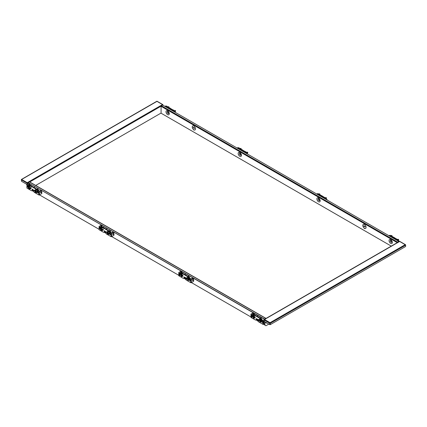 <?xml version="1.0" encoding="UTF-8"?>
<svg xmlns="http://www.w3.org/2000/svg" width="427" height="427" viewBox="0 0 427 427"><rect width="100%" height="100%" fill="white"/><g stroke="black" fill="none" stroke-linecap="round" stroke-linejoin="round"><path stroke-width="0.64" d="M392.285 242.002A1.206 0.694 60 0 1 392.002 242.056M390.694 239.632A2.322 1.34 60 0 1 392.306 242.803A2.322 1.34 60 0 1 390.694 243.422A2.322 1.34 60 0 1 389.061 240.759A2.322 1.34 60 0 1 390.39 239.494A2.322 1.34 60 0 1 390.694 239.632M320.122 200.338A1.206 0.694 60 0 1 319.839 200.396M318.531 197.973A2.322 1.34 60 0 1 320.143 201.144A2.322 1.34 60 0 1 318.531 201.757A2.322 1.34 60 0 1 316.898 199.094A2.322 1.34 60 0 1 318.227 197.829A2.322 1.34 60 0 1 318.531 197.973M241.399 154.889A1.206 0.694 60 0 1 241.116 154.942M239.809 152.519A2.322 1.34 60 0 1 241.42 155.695A2.322 1.34 60 0 1 239.809 156.309A2.322 1.34 60 0 1 238.175 153.645A2.322 1.34 60 0 1 239.504 152.38A2.322 1.34 60 0 1 239.809 152.519M169.236 113.224A1.206 0.694 60 0 1 168.953 113.283M167.646 110.86A2.322 1.34 60 0 1 169.257 114.03A2.322 1.34 60 0 1 167.646 114.644A2.322 1.34 60 0 1 166.012 111.981A2.322 1.34 60 0 1 167.341 110.716A2.322 1.34 60 0 1 167.646 110.86M193.266 127.31L194.579 128.068L194.579 128.447L193.228 127.71L193.266 127.31M193.228 127.331L194.579 128.068M194.541 128.089L194.541 128.468M363.836 225.787L365.149 226.545L365.149 226.924L363.793 226.187L363.836 225.787M363.793 225.808L365.149 226.545M365.106 226.566L365.106 226.945M193.789 130.07L193.789 129.733A2.322 1.34 60 0 1 192.353 127.689A2.322 1.34 60 0 1 192.726 125.896A2.322 1.34 60 0 1 193.789 125.954L193.981 125.735L193.981 126.066A2.322 1.34 60 0 1 195.417 128.116A2.322 1.34 60 0 1 195.043 129.909A2.322 1.34 60 0 1 193.981 129.851L193.981 130.139M193.981 129.851L194.023 129.824A2.322 1.34 -120 0 0 195.064 129.899M193.826 125.645L193.789 125.954M193.789 129.733L193.826 130.043M192.742 125.88A2.322 1.34 -120 0 0 192.396 127.684A2.322 1.34 -120 0 0 193.826 129.712M364.354 228.546L364.354 228.21A2.322 1.34 60 0 1 362.918 226.166A2.322 1.34 60 0 1 363.292 224.367A2.322 1.34 60 0 1 364.354 224.431L364.551 224.212L364.551 224.543A2.322 1.34 60 0 1 365.987 226.593A2.322 1.34 60 0 1 365.613 228.386A2.322 1.34 60 0 1 364.551 228.328L364.551 228.61M364.551 228.328L364.589 228.301A2.322 1.34 -120 0 0 365.629 228.376M364.391 224.122L364.354 224.431M364.354 228.21L364.391 228.52M363.313 224.356A2.322 1.34 -120 0 0 362.961 226.161A2.322 1.34 -120 0 0 364.391 228.189M161.086 106.312L397.249 242.659A0.464 0.267 -60 0 1 397.58 242.098L398.802 241.394L162.634 105.042L161.411 105.747A0.464 0.267 120 0 0 161.086 106.312L161.086 113.208L391.276 246.107M397.457 242.541A1.158 0.667 60 0 1 397.452 242.536L398.802 241.394M37.822 189.337A2.455 1.414 -120 0 0 37.469 188.232M35.297 188.286A1.34 0.774 -120 0 0 35.126 188.168A1.34 0.774 -120 0 0 34.955 188.083M109.985 231.002A2.455 1.414 -120 0 0 109.632 229.897M107.46 229.945A1.34 0.774 -120 0 0 107.289 229.827A1.34 0.774 -120 0 0 107.118 229.747M188.707 276.45A2.455 1.414 -120 0 0 188.355 275.346M186.183 275.399A1.34 0.774 -120 0 0 186.012 275.282A1.34 0.774 -120 0 0 185.857 275.207M260.87 318.115A2.455 1.414 -120 0 0 260.518 317.01M258.346 317.058A1.34 0.774 -120 0 0 258.175 316.941A1.34 0.774 -120 0 0 258.02 316.866M257.801 315.441A2.455 1.414 -120 0 0 257.454 316.119L257.406 316.38M185.638 273.776A2.455 1.414 -120 0 0 185.291 274.454L185.243 274.716M106.915 228.328A2.455 1.414 -120 0 0 106.569 229.005L106.499 229.39M34.752 186.663A2.455 1.414 -120 0 0 34.406 187.341L34.336 187.731M265.589 318.526L264.366 319.231L265.589 318.302A0.464 0.267 -60 0 1 265.914 318.483M265.818 318.28L29.65 181.929A0.464 0.267 120 0 0 29.42 181.95L28.198 182.655L264.366 319.006M32.121 190.629L33.738 191.563M39.524 194.904L99.085 229.294M104.284 232.293L105.901 233.227M111.687 236.569L178.79 275.308M183.994 278.313L185.606 279.242M191.392 282.583L250.953 316.973M256.152 319.972L257.769 320.907M263.555 324.248L264.761 324.947M28.198 182.655L264.366 319.231M266.469 322.711A0.464 0.267 120 0 0 266.56 323.106L265.994 322.887A0.555 0.32 -60 0 1 265.898 322.38M266.56 323.106A0.464 0.267 120 0 0 266.902 322.961M265.098 322.38A0.614 0.352 -60 0 1 264.884 321.798M265.119 321.931A0.614 0.352 120 0 0 265.348 322.513M270.248 324.664L269.917 322.769L405.324 244.596A0.464 0.267 -120 0 1 405.65 245.162L405.65 246.491L270.248 324.664L270.248 323.34L405.65 245.162M269.955 323.025L269.72 324.589L264.148 321.371L264.148 320.042A0.464 0.267 -60 0 1 264.34 319.583L399.747 241.41A0.464 0.267 -60 0 1 399.848 241.431L405.42 244.65A0.464 0.267 -60 0 1 405.506 244.767M264.34 319.583A0.464 0.267 -60 0 1 264.473 319.476L270.051 322.695M405.191 244.671L399.613 241.452A0.464 0.267 -60 0 1 399.747 241.41M399.747 241.378A0.464 0.267 -120 0 0 399.512 241.351L264.11 319.529A0.464 0.267 60 0 1 264.34 319.551M264.212 321.408L264.014 322.817L264.014 319.743A0.464 0.267 60 0 1 264.11 319.529M269.917 322.769A0.464 0.267 60 0 1 270.248 323.34M264.212 322.929L264.959 323.362L264.761 325.064L265.941 325.748L268.834 324.077M264.959 323.362L264.959 325.182M269.72 324.589L269.72 323.26A0.464 0.267 -60 0 1 269.917 322.801M27.131 184.443A0.555 0.32 120 0 0 27.061 184.672L29.089 183.503A0.464 0.267 -60 0 1 29.201 183.461M29.41 184.88A1.116 0.64 -60 0 1 30.077 184.752A1.116 0.64 -60 0 1 30.306 185.265L30.306 185.398A0.929 0.534 120 0 0 29.66 185.03M26.928 184.816L26.677 184.613A0.464 0.267 -60 0 1 26.629 184.24M162.842 104.668A0.464 0.267 120 0 0 162.756 104.546L157.184 101.327A0.464 0.267 120 0 0 157.083 101.306L21.809 179.372A0.464 0.267 120 0 0 21.676 179.484L27.253 182.703A0.464 0.267 120 0 0 27.056 183.162L21.483 179.943L21.483 181.267L27.056 184.485L27.056 183.162M157.083 101.306A0.464 0.267 120 0 0 156.949 101.354L162.527 104.572L27.387 182.596M162.986 105.245L162.986 105.063A0.464 0.267 -120 0 0 162.66 104.498L162.527 104.572M27.387 184.485L27.253 182.703M27.253 182.671A0.464 0.267 60 0 1 27.584 183.236L27.584 184.373M21.483 181.043L21.35 179.639A0.464 0.267 60 0 1 21.676 179.452M157.083 101.274A0.464 0.267 -120 0 0 156.848 101.252L21.446 179.425M35.724 185.43L161.086 113.054M21.676 179.484A0.464 0.267 120 0 0 21.483 179.943M27.291 182.921L27.056 184.485M320.09 200.183A1.116 0.64 60 0 1 319.94 200.338L319.449 200.621A1.116 0.64 60 0 1 318.889 200.567A1.116 0.64 60 0 1 318.82 200.525M318.104 199.356A0.929 0.534 -120 0 0 318.761 200.493A0.929 0.534 -120 0 0 319.417 200.114A0.929 0.534 -120 0 0 318.761 198.977A0.929 0.534 -120 0 0 318.104 199.356L318.104 199.201A1.116 0.64 60 0 1 318.334 198.694A1.116 0.64 60 0 1 319.193 198.993A1.116 0.64 60 0 1 319.679 200.114A1.116 0.64 60 0 1 319.449 200.621M318.334 198.694L318.825 198.411A1.116 0.64 60 0 1 319.038 198.358M325.982 198.363A0.576 0.331 -120 0 0 325.742 197.979M325.545 197.765L325.918 197.621A0.48 0.278 60 0 1 326.399 198.448L326.175 198.635M318.985 193.975L319.359 193.831A0.48 0.278 60 0 1 319.839 194.664L319.818 194.685M326.628 199.276A0.48 0.278 60 0 1 327.13 199.98L327.781 200.359A0.464 0.267 0 0 1 327.883 200.444M318.617 193.991L318.713 193.938A0.48 0.278 60 0 1 319.268 194.365M325.177 197.781L325.273 197.722A0.48 0.278 60 0 1 325.828 198.155M315.884 193.516A0.464 0.267 0 0 1 316.039 193.575L316.669 193.97M316.695 193.954L317.976 193.618L321.51 195.641A0.742 0.427 60 0 1 321.814 195.705L322.001 195.806A0.742 0.427 -120 0 1 322.31 196.105L325.844 198.165L327.098 199.996M321.777 196.457L321.782 196.922M322.332 196.137L321.478 196.751M320.955 196.447L321.035 195.913L321.846 196.42M317.976 193.618L317.581 193.847L320.997 195.929M321.088 195.876L321.483 195.646M321.942 196.367L325.449 198.39L326.223 199.489M325.844 198.165L325.449 198.39M323.778 198.075A1.158 0.667 60 0 1 324.792 198.635A1.158 0.667 60 0 1 325.812 199.254M316.802 194.05L317.581 193.847M317.218 194.29A1.158 0.667 60 0 1 318.232 194.845A1.158 0.667 60 0 1 319.252 195.465M392.253 241.842A1.116 0.64 60 0 1 392.103 242.002L391.612 242.285A1.116 0.64 60 0 1 391.052 242.226A1.116 0.64 60 0 1 390.983 242.184M390.267 241.015A0.929 0.534 -120 0 0 390.924 242.152A0.929 0.534 -120 0 0 391.58 241.773A0.929 0.534 -120 0 0 390.924 240.636A0.929 0.534 -120 0 0 390.267 241.015L390.267 240.865A1.116 0.64 60 0 1 390.497 240.353A1.116 0.64 60 0 1 391.356 240.652A1.116 0.64 60 0 1 391.842 241.773A1.116 0.64 60 0 1 391.612 242.285M390.497 240.353L390.988 240.07A1.116 0.64 60 0 1 391.201 240.017M398.145 240.022A0.576 0.331 -120 0 0 397.905 239.643M397.708 239.43L398.081 239.28A0.48 0.278 60 0 1 398.562 240.113L398.338 240.294M391.148 235.64L391.522 235.496A0.48 0.278 60 0 1 392.002 236.328L391.981 236.344M398.791 240.935A0.48 0.278 60 0 1 399.293 241.479M390.78 235.656L390.876 235.597A0.48 0.278 60 0 1 391.426 236.03M397.34 239.44L397.436 239.387A0.48 0.278 60 0 1 397.991 239.814M388.047 235.181A0.464 0.267 0 0 1 388.202 235.24L388.832 235.635M388.858 235.619L390.139 235.282L393.673 237.305A0.742 0.427 60 0 1 393.977 237.364L394.164 237.471A0.742 0.427 -120 0 1 394.473 237.764L398.007 239.825L399.208 241.533M393.94 238.122L393.945 238.586M394.495 237.802L393.641 238.41M393.118 238.111L393.198 237.577L394.009 238.079M390.139 235.282L389.744 235.512L393.16 237.588M393.251 237.535L393.646 237.311M394.1 238.026L397.612 240.054L398.386 241.154M398.007 239.825L397.612 240.054M395.941 239.739A1.158 0.667 60 0 1 396.955 240.294A1.158 0.667 60 0 1 397.975 240.913M388.965 235.715L389.744 235.512M389.381 235.955A1.158 0.667 60 0 1 390.395 236.51A1.158 0.667 60 0 1 391.415 237.129M183.898 277.198A0.48 0.278 -120 0 0 184.581 277.593A0.48 0.278 -120 0 0 183.898 277.198M179.703 274.545A0.576 0.331 60 0 1 180.514 275.015A0.576 0.331 60 0 1 180.37 275.292L179.804 275.516A0.48 0.278 -120 0 0 179.324 274.684A0.48 0.278 -120 0 0 179.804 275.516M182.825 273.456A1.116 0.64 -120 0 0 182.174 272.682A1.116 0.64 -120 0 0 181.619 272.623L181.502 272.693M182.244 272.725A0.929 0.534 60 0 1 182.308 272.757A0.929 0.534 60 0 1 182.884 273.493M186.263 278.335A0.576 0.331 60 0 1 187.074 278.804A0.576 0.331 60 0 1 186.93 279.082L186.364 279.301A0.48 0.278 -120 0 0 185.884 278.468A0.48 0.278 -120 0 0 186.364 279.301M189.465 277.459A1.116 0.64 -120 0 0 188.734 276.466A1.116 0.64 -120 0 0 188.179 276.413L188.061 276.482M188.803 276.509A0.929 0.534 60 0 1 188.867 276.541A0.929 0.534 60 0 1 189.508 277.497M182.03 275.741A0.48 0.278 -120 0 0 182.713 276.136A0.48 0.278 -120 0 0 182.03 275.741M182.132 275.522L182.457 275.33A0.48 0.278 60 0 1 182.943 276.168L182.612 276.354M186.567 277.966A0.48 0.278 -120 0 0 186.231 278.19M180.851 273.696A0.48 0.278 -120 0 0 181.534 274.091A0.48 0.278 -120 0 0 180.851 273.696M180.952 273.472L181.278 273.285A0.48 0.278 60 0 1 181.758 274.123L181.432 274.31M187.41 277.481A0.48 0.278 -120 0 0 188.093 277.876A0.48 0.278 -120 0 0 187.41 277.481L186.38 278.073M187.512 277.262L187.837 277.075A0.48 0.278 60 0 1 188.318 277.908L187.992 278.1M180.237 274.043A0.48 0.278 -120 0 0 179.57 273.792A0.48 0.278 -120 0 0 179.804 274.294L179.324 274.684M188.691 279.055A0.48 0.278 -120 0 0 189.369 279.45A0.48 0.278 -120 0 0 188.691 279.055M188.787 278.836L189.118 278.644A0.48 0.278 60 0 1 189.599 279.482L189.273 279.669M188.691 279.119A0.566 0.326 60 0 1 188.286 278.116A0.566 0.326 60 0 1 188.964 278.735M182.409 275.052A0.566 0.326 60 0 1 181.608 274.588A0.566 0.326 60 0 1 182.409 275.052M179.527 274.518A0.566 0.326 60 0 1 179.612 274.001M190.122 280.411A0.566 0.326 60 0 1 189.321 279.947A0.566 0.326 60 0 1 190.122 280.411M189.898 279.872L190.111 280.331M181.608 275.399A0.55 0.315 -120 0 0 181.955 276.354A0.55 0.315 -120 0 0 182.062 276.189M188.168 279.189A0.55 0.315 -120 0 0 188.515 280.144A0.55 0.315 -120 0 0 188.622 279.973M183.92 277.337A0.603 0.347 60 0 1 184.731 277.603A0.603 0.347 60 0 1 184.133 277.705M185.718 278.174A0.603 0.347 60 0 1 184.864 277.678A0.603 0.347 60 0 1 185.718 278.174M182.067 276.296A0.779 0.448 60 0 1 181.518 276.611A0.779 0.448 60 0 1 180.968 275.655A0.779 0.448 60 0 1 181.518 275.34A0.779 0.448 60 0 1 182.067 276.296M188.633 280.08A0.779 0.448 60 0 1 188.077 280.4A0.779 0.448 60 0 1 187.528 279.445A0.779 0.448 60 0 1 188.077 279.125A0.779 0.448 60 0 1 188.633 280.08M179.671 273.568L179.997 273.381A0.48 0.278 60 0 1 180.562 273.856M186.327 277.945L186.658 277.753A0.48 0.278 60 0 1 186.893 277.774M181.037 272.613L181.715 272.218L181.715 271.62A0.464 0.267 120 0 0 181.694 271.503M181.496 271.391A0.464 0.267 120 0 0 181.39 271.428L181.39 272.02L180.77 272.575A1.436 0.827 0 0 0 180.6 272.725M190.672 279.514A0.464 0.267 0 0 0 191.328 279.514L191.328 282.621A0.464 0.267 180 0 1 190.672 282.621L190.672 279.514L188.734 277.32L185.201 275.26A0.742 0.427 -120 0 0 184.891 274.967L184.71 274.86A0.742 0.427 60 0 0 184.4 274.801L180.867 272.778L179.586 273.115L178.929 272.736A0.464 0.267 0 0 1 178.929 272.357L180.963 271.182A0.464 0.267 -60 0 1 181.075 271.145M192.438 280.283L193.26 279.808L193.687 280.053L192.833 280.544A0.566 0.326 -60 0 1 192.833 279.621L193.687 279.13L193.687 278.532A0.464 0.267 120 0 0 193.671 278.415M193.474 278.303A0.464 0.267 120 0 0 193.362 278.345L192.935 278.094A0.464 0.267 -60 0 1 193.047 278.057M192.935 278.094L191.979 278.452A1.436 0.827 180 0 1 190.047 278.399M190.015 279.141L190.41 278.911L189.129 277.096L185.286 274.742L181.256 272.554L179.586 273.115M191.328 279.514L193.362 278.345M180.504 272.752A1.436 0.827 180 0 1 180.44 272.511A1.436 0.827 180 0 1 180.77 271.983L181.39 271.428L180.963 271.182M190.672 282.621L186.418 280.165A1.297 0.747 60 0 1 185.772 279.493L185.772 279.493A1.297 0.747 60 0 0 185.131 278.815L184.469 278.436A1.297 0.747 60 0 0 183.823 278.367L183.823 278.367A1.297 0.747 60 0 1 183.178 278.297L178.929 275.842A0.464 0.267 180 0 1 178.79 275.655L178.79 272.549M181.123 271.732L181.123 272.325M185.617 275.068L185.222 275.298M184.373 274.807L184.768 274.577M180.867 272.778L181.256 272.554M188.734 277.32L189.129 277.096M189.988 278.313A1.158 0.667 -120 0 0 189.284 277.315M191.328 282.621L193.687 281.26L193.687 280.053M256.061 318.862A0.48 0.278 -120 0 0 256.744 319.257A0.48 0.278 -120 0 0 256.061 318.862M251.866 316.21A0.576 0.331 60 0 1 252.677 316.679A0.576 0.331 60 0 1 252.533 316.957L251.967 317.176A0.48 0.278 -120 0 0 251.487 316.343A0.48 0.278 -120 0 0 251.967 317.176M254.988 315.121A1.116 0.64 -120 0 0 254.337 314.341A1.116 0.64 -120 0 0 253.782 314.288L253.665 314.357M254.407 314.384A0.929 0.534 60 0 1 254.471 314.421A0.929 0.534 60 0 1 255.047 315.153M258.426 319.999A0.576 0.331 60 0 1 259.237 320.469A0.576 0.331 60 0 1 259.093 320.741L258.527 320.965A0.48 0.278 -120 0 0 258.047 320.133A0.48 0.278 -120 0 0 258.527 320.965M261.628 319.124A1.116 0.64 -120 0 0 260.897 318.131A1.116 0.64 -120 0 0 260.342 318.078L260.224 318.142M260.966 318.174A0.929 0.534 60 0 1 261.03 318.206A0.929 0.534 60 0 1 261.666 319.161M254.193 317.405A0.48 0.278 -120 0 0 254.876 317.795A0.48 0.278 -120 0 0 254.193 317.405M254.295 317.181L254.62 316.994A0.48 0.278 60 0 1 255.106 317.827L254.775 318.019M258.73 319.626A0.48 0.278 -120 0 0 258.394 319.855M253.014 315.356A0.48 0.278 -120 0 0 253.697 315.75A0.48 0.278 -120 0 0 253.014 315.356L251.983 315.948M253.115 315.137L253.441 314.95A0.48 0.278 60 0 1 253.921 315.783L253.595 315.975M259.573 319.145A0.48 0.278 -120 0 0 260.256 319.54A0.48 0.278 -120 0 0 259.573 319.145M259.675 318.926L260 318.734A0.48 0.278 60 0 1 260.481 319.572L260.155 319.759M252.394 315.708A0.48 0.278 -120 0 0 251.733 315.452A0.48 0.278 -120 0 0 251.962 315.959L251.487 316.343M260.854 320.72A0.48 0.278 -120 0 0 261.532 321.109A0.48 0.278 -120 0 0 260.854 320.72M260.95 320.496L261.281 320.309A0.48 0.278 60 0 1 261.762 321.141L261.436 321.334M260.854 320.784A0.566 0.326 60 0 1 260.449 319.78A0.566 0.326 60 0 1 261.127 320.399M254.572 316.717A0.566 0.326 60 0 1 253.771 316.252A0.566 0.326 60 0 1 254.572 316.717M251.69 316.177A0.566 0.326 60 0 1 251.775 315.665M262.285 322.075A0.566 0.326 60 0 1 261.484 321.611A0.566 0.326 60 0 1 262.285 322.075M262.061 321.536L262.274 321.99M253.771 317.064A0.55 0.315 -120 0 0 254.118 318.019A0.55 0.315 -120 0 0 254.225 317.848M260.331 320.848A0.55 0.315 -120 0 0 260.678 321.803A0.55 0.315 -120 0 0 260.785 321.638M256.083 319.001A0.603 0.347 60 0 1 256.894 319.268A0.603 0.347 60 0 1 256.296 319.369M257.881 319.834A0.603 0.347 60 0 1 257.027 319.343A0.603 0.347 60 0 1 257.881 319.834M254.23 317.955A0.779 0.448 60 0 1 253.681 318.275A0.779 0.448 60 0 1 253.131 317.32A0.779 0.448 60 0 1 253.681 316.999A0.779 0.448 60 0 1 254.23 317.955M260.79 321.744A0.779 0.448 60 0 1 260.24 322.065A0.779 0.448 60 0 1 259.691 321.109A0.779 0.448 60 0 1 260.24 320.789A0.779 0.448 60 0 1 260.79 321.744M251.834 315.233L252.16 315.041A0.48 0.278 60 0 1 252.725 315.521M258.49 319.604L258.821 319.417A0.48 0.278 60 0 1 259.056 319.439M253.2 314.272L253.878 313.882L253.878 313.285A0.464 0.267 120 0 0 253.857 313.167M253.659 313.05A0.464 0.267 120 0 0 253.553 313.092L253.553 313.685L252.933 314.235A1.436 0.827 0 0 0 252.757 314.389M262.835 321.179A0.464 0.267 0 0 0 263.491 321.179L263.491 324.285A0.464 0.267 180 0 1 262.835 324.285L262.835 321.179L260.897 318.985L257.364 316.925A0.742 0.427 -120 0 0 257.054 316.631L256.873 316.524A0.742 0.427 60 0 0 256.563 316.46L253.03 314.443L251.749 314.779L251.092 314.4A0.464 0.267 0 0 1 251.092 314.021L253.126 312.847A0.464 0.267 -60 0 1 253.238 312.804M264.014 320.17A1.436 0.827 180 0 1 262.21 320.063M262.178 320.8L262.573 320.576L261.292 318.761L257.449 316.402L253.419 314.213L251.749 314.779M263.491 321.179L264.014 320.874M252.667 314.411A1.436 0.827 180 0 1 252.603 314.171A1.436 0.827 180 0 1 252.933 313.648L253.553 313.092L253.126 312.847M262.835 324.285L258.581 321.83A1.297 0.747 60 0 1 257.935 321.157L257.935 321.157A1.297 0.747 60 0 0 257.294 320.48L256.627 320.095A1.297 0.747 60 0 0 255.986 320.031L255.986 320.031A1.297 0.747 60 0 1 255.341 319.962L251.092 317.507A0.464 0.267 180 0 1 250.953 317.314L250.953 314.208M253.286 313.397L253.286 313.989M257.78 316.733L257.385 316.957M256.536 316.471L256.931 316.242M253.03 314.443L253.419 314.213M260.897 318.985L261.292 318.761M262.151 319.978A1.158 0.667 -120 0 0 261.447 318.98M263.491 324.285L264.761 323.549M169.204 113.07A1.116 0.64 60 0 1 169.055 113.224L168.564 113.507A1.116 0.64 60 0 1 168.003 113.454A1.116 0.64 60 0 1 167.934 113.411M167.219 112.242A0.929 0.534 -120 0 0 167.875 113.379A0.929 0.534 -120 0 0 168.532 113A0.929 0.534 -120 0 0 167.875 111.863A0.929 0.534 -120 0 0 167.219 112.242L167.219 112.087A1.116 0.64 60 0 1 167.448 111.58A1.116 0.64 60 0 1 168.307 111.879A1.116 0.64 60 0 1 168.793 113A1.116 0.64 60 0 1 168.564 113.507M167.448 111.58L167.939 111.298A1.116 0.64 60 0 1 168.153 111.244M174.467 110.726L175.033 110.508A0.48 0.278 60 0 1 175.513 111.34L175.043 111.719A0.576 0.331 -120 0 0 174.44 110.737L174.237 110.855M168.468 107.305A0.576 0.331 -120 0 0 167.88 106.953L167.87 106.958M167.907 106.937L168.473 106.718A0.48 0.278 60 0 1 168.953 107.551L168.932 107.572M174.755 111.591A0.48 0.278 60 0 1 175.262 112.301L175.908 112.675A0.464 0.267 0 0 1 176.009 112.765M166.749 106.312L166.845 106.254A0.48 0.278 60 0 1 167.395 106.686M173.309 110.097L173.405 110.043A0.48 0.278 60 0 1 173.954 110.47M164.011 105.837A0.464 0.267 0 0 1 164.165 105.896L164.795 106.291M164.822 106.275L166.103 105.939L169.636 107.956A0.742 0.427 60 0 1 169.946 108.02L170.127 108.127A0.742 0.427 -120 0 1 170.437 108.421L173.97 110.481L175.23 112.312M169.909 108.773L169.909 109.243M170.464 108.458L169.61 109.066M169.081 108.768L169.167 108.234L169.978 108.736M166.103 105.939L165.708 106.168L169.129 108.245M169.22 108.191L169.615 107.967M170.069 108.682L173.581 110.71L174.355 111.81M173.97 110.481L173.581 110.71M171.91 110.396A1.158 0.667 60 0 1 172.924 110.951A1.158 0.667 60 0 1 173.944 111.57M164.934 106.371L165.708 106.168M165.345 106.606A1.158 0.667 60 0 1 166.365 107.166A1.158 0.667 60 0 1 167.384 107.78M241.367 154.729A1.116 0.64 60 0 1 241.218 154.889L240.727 155.172A1.116 0.64 60 0 1 240.166 155.113A1.116 0.64 60 0 1 240.097 155.07M239.382 153.901A0.929 0.534 -120 0 0 240.038 155.038A0.929 0.534 -120 0 0 240.695 154.659A0.929 0.534 -120 0 0 240.038 153.523A0.929 0.534 -120 0 0 239.382 153.901L239.382 153.752A1.116 0.64 60 0 1 239.611 153.24A1.116 0.64 60 0 1 240.47 153.539A1.116 0.64 60 0 1 240.956 154.659A1.116 0.64 60 0 1 240.727 155.172M239.611 153.24L240.102 152.957A1.116 0.64 60 0 1 240.316 152.903M246.63 152.391L247.196 152.167A0.48 0.278 60 0 1 247.676 152.999L247.201 153.384A0.576 0.331 -120 0 0 246.603 152.402L246.4 152.519M240.631 148.964A0.576 0.331 -120 0 0 240.043 148.612L240.033 148.623M240.07 148.601L240.636 148.382A0.48 0.278 60 0 1 241.116 149.215L241.095 149.231M246.918 153.256A0.48 0.278 60 0 1 247.425 153.966L248.071 154.339A0.464 0.267 0 0 1 248.172 154.43M238.912 147.972L239.008 147.918A0.48 0.278 60 0 1 239.558 148.345M245.472 151.761L245.568 151.708A0.48 0.278 60 0 1 246.117 152.135M236.174 147.502A0.464 0.267 0 0 1 236.328 147.561L236.958 147.955M236.985 147.939L238.266 147.603L241.799 149.621A0.742 0.427 60 0 1 242.109 149.685L242.29 149.792A0.742 0.427 -120 0 1 242.6 150.085L246.133 152.145L247.388 153.976M242.072 150.437L242.072 150.907M242.627 150.117L241.773 150.731M241.244 150.427L241.33 149.893L242.141 150.4M238.266 147.603L237.871 147.827L241.292 149.909M241.383 149.856L241.778 149.626M242.232 150.347L245.744 152.37L246.518 153.469M246.133 152.145L245.744 152.37M244.068 152.06A1.158 0.667 60 0 1 245.087 152.615A1.158 0.667 60 0 1 246.107 153.234M237.097 148.03L237.871 147.827M237.508 148.27A1.158 0.667 60 0 1 238.528 148.826A1.158 0.667 60 0 1 239.547 149.445M33.012 190.084A0.48 0.278 -120 0 0 33.696 190.479A0.48 0.278 -120 0 0 33.012 190.084M28.817 187.432A0.576 0.331 60 0 1 29.628 187.901A0.576 0.331 60 0 1 29.484 188.179L28.919 188.403A0.48 0.278 -120 0 0 28.438 187.57A0.48 0.278 -120 0 0 28.919 188.403M31.94 186.348A1.116 0.64 -120 0 0 31.288 185.569A1.116 0.64 -120 0 0 30.733 185.51L30.616 185.58M31.358 185.612A0.929 0.534 60 0 1 31.422 185.644A0.929 0.534 60 0 1 31.998 186.38M38.622 190.89A1.116 0.64 -120 0 0 38.638 190.72A1.116 0.64 -120 0 0 37.848 189.353A1.116 0.64 -120 0 0 37.293 189.3L37.176 189.369M35.377 191.221A0.576 0.331 60 0 1 36.188 191.691A0.576 0.331 60 0 1 36.044 191.969L35.478 192.187A0.48 0.278 -120 0 0 34.998 191.355A0.48 0.278 -120 0 0 35.478 192.187M37.918 189.396A0.929 0.534 60 0 1 37.982 189.428A0.929 0.534 60 0 1 38.638 190.565L38.638 190.72M30.162 188.061A0.48 0.278 -120 0 0 30.84 188.451A0.48 0.278 -120 0 0 30.162 188.061M30.258 187.837L30.589 187.65A0.48 0.278 60 0 1 31.07 188.483L30.744 188.675M34.357 190.485A0.48 0.278 -120 0 0 35.041 190.88A0.48 0.278 -120 0 0 34.357 190.485M34.459 190.261L34.784 190.074A0.48 0.278 60 0 1 35.27 190.906L34.939 191.099M28.977 186.012A0.48 0.278 -120 0 0 29.66 186.407A0.48 0.278 -120 0 0 28.977 186.012M29.079 185.793L29.41 185.606A0.48 0.278 60 0 1 29.89 186.439L29.564 186.631M35.542 189.802A0.48 0.278 -120 0 0 36.22 190.196A0.48 0.278 -120 0 0 35.542 189.802M35.638 189.583L35.969 189.391A0.48 0.278 60 0 1 36.45 190.228L36.124 190.415M27.702 186.108A0.48 0.278 -120 0 0 28.385 186.503A0.48 0.278 -120 0 0 27.702 186.108M27.798 185.889L28.129 185.697A0.48 0.278 60 0 1 28.609 186.535L28.283 186.722M36.818 191.371A0.48 0.278 -120 0 0 37.501 191.766A0.48 0.278 -120 0 0 36.818 191.371M36.919 191.152L37.245 190.965A0.48 0.278 60 0 1 37.731 191.798L37.4 191.99M29.164 187.037A0.566 0.326 60 0 1 28.983 186.055M35.724 190.826A0.566 0.326 60 0 1 35.542 189.844M28.321 186.7A0.566 0.326 60 0 1 27.856 187.154A0.566 0.326 60 0 1 27.739 186.321M38.249 192.732A0.566 0.326 60 0 1 37.448 192.267A0.566 0.326 60 0 1 38.249 192.732M38.03 192.187L38.243 192.646M29.463 188.19A0.55 0.315 -120 0 0 30.194 188.504M36.023 191.974A0.55 0.315 -120 0 0 36.754 192.294M32.863 189.924A0.603 0.347 60 0 1 32.009 189.428A0.603 0.347 60 0 1 32.863 189.924M33.034 190.223A0.603 0.347 60 0 1 33.845 190.49A0.603 0.347 60 0 1 33.247 190.591M29.938 187.917A0.779 0.448 60 0 1 30.2 188.611A0.779 0.448 60 0 1 29.778 188.99A0.779 0.448 60 0 1 29.159 188.307M36.498 191.707A0.779 0.448 60 0 1 36.759 192.401A0.779 0.448 60 0 1 36.338 192.774A0.779 0.448 60 0 1 35.719 192.091M29.773 184.581L29.847 183.941A0.464 0.267 120 0 0 29.826 183.823M29.628 183.706A0.464 0.267 120 0 0 29.516 183.749L29.255 184.645L29.516 183.749L29.089 183.503M40.565 192.604L41.392 192.129L41.819 192.374L40.965 192.865A0.566 0.326 -60 0 1 40.965 191.942L41.819 191.451L41.819 190.853A0.464 0.267 120 0 0 41.798 190.736M41.6 190.618A0.464 0.267 120 0 0 41.488 190.661L41.061 190.415A0.464 0.267 -60 0 1 41.173 190.373M41.061 190.415L40.106 190.773A1.436 0.827 180 0 1 38.179 190.72M38.142 191.456L38.537 191.232L37.256 189.412L33.231 186.951L29.388 184.87L27.712 185.435L27.056 185.056A0.464 0.267 0 0 1 26.922 184.864L26.922 187.971A0.464 0.267 180 0 0 27.056 188.163L31.31 190.618A1.297 0.747 60 0 0 31.956 190.682L31.956 190.682A1.297 0.747 60 0 1 32.596 190.752L33.263 191.136A1.297 0.747 60 0 1 33.904 191.814L33.904 191.814A1.297 0.747 60 0 0 34.55 192.486L38.798 194.942L38.798 191.835L36.861 189.641L33.327 187.581A0.742 0.427 -120 0 0 33.023 187.288L33.231 186.951M38.798 191.835A0.464 0.267 0 0 0 39.455 191.835L41.488 190.661M28.636 185.067A1.436 0.827 180 0 1 28.572 184.827A1.436 0.827 180 0 1 28.897 184.304L29.255 184.053M39.455 191.835L39.455 194.942A0.464 0.267 180 0 1 38.798 194.942M32.836 187.181A0.742 0.427 60 0 0 32.527 187.117L28.993 185.099L27.712 185.435M28.897 184.304L28.897 184.891A1.436 0.827 0 0 0 28.726 185.046M33.749 187.389L33.354 187.613M32.505 187.122L32.9 186.898M28.993 185.099L29.388 184.87M36.861 189.641L37.256 189.412M38.12 190.634A1.158 0.667 -120 0 0 37.411 189.636M39.455 194.942L41.819 193.575L41.819 192.374M105.175 231.749A0.48 0.278 -120 0 0 105.859 232.144A0.48 0.278 -120 0 0 105.175 231.749M100.98 229.096A0.576 0.331 60 0 1 101.791 229.566A0.576 0.331 60 0 1 101.647 229.843L101.082 230.062A0.48 0.278 -120 0 0 100.601 229.23A0.48 0.278 -120 0 0 101.082 230.062M104.103 228.007A1.116 0.64 -120 0 0 103.451 227.228A1.116 0.64 -120 0 0 102.896 227.175L102.779 227.244M103.521 227.271A0.929 0.534 60 0 1 103.585 227.308A0.929 0.534 60 0 1 104.161 228.039M110.785 232.555A1.116 0.64 -120 0 0 110.801 232.379A1.116 0.64 -120 0 0 110.011 231.018A1.116 0.64 -120 0 0 109.456 230.964L109.339 231.028M107.54 232.886A0.576 0.331 60 0 1 108.351 233.355A0.576 0.331 60 0 1 108.207 233.633L107.641 233.852A0.48 0.278 -120 0 0 107.161 233.019A0.48 0.278 -120 0 0 107.641 233.852M110.081 231.06A0.929 0.534 60 0 1 110.145 231.092A0.929 0.534 60 0 1 110.801 232.229L110.801 232.379M102.325 229.721A0.48 0.278 -120 0 0 103.003 230.116A0.48 0.278 -120 0 0 102.325 229.721M102.421 229.502L102.752 229.31A0.48 0.278 60 0 1 103.233 230.148L102.907 230.334M106.52 232.144A0.48 0.278 -120 0 0 107.204 232.539A0.48 0.278 -120 0 0 106.52 232.144M106.622 231.925L106.947 231.738A0.48 0.278 60 0 1 107.433 232.571L107.102 232.763M101.14 227.676A0.48 0.278 -120 0 0 101.823 228.071A0.48 0.278 -120 0 0 101.14 227.676M101.242 227.458L101.573 227.265A0.48 0.278 60 0 1 102.053 228.103L101.727 228.29M107.7 231.466A0.48 0.278 -120 0 0 108.383 231.856A0.48 0.278 -120 0 0 107.7 231.466M107.801 231.242L108.132 231.055A0.48 0.278 60 0 1 108.613 231.888L108.287 232.08M99.865 227.772A0.48 0.278 -120 0 0 100.548 228.167A0.48 0.278 -120 0 0 99.865 227.772M99.961 227.548L100.292 227.361A0.48 0.278 60 0 1 100.772 228.199L100.446 228.386M108.981 233.035A0.48 0.278 -120 0 0 109.664 233.43A0.48 0.278 -120 0 0 108.981 233.035M109.082 232.816L109.408 232.624A0.48 0.278 60 0 1 109.894 233.462L109.563 233.649M101.327 228.701A0.566 0.326 60 0 1 101.146 227.719M107.887 232.485A0.566 0.326 60 0 1 107.705 231.503M100.478 228.365A0.566 0.326 60 0 1 100.019 228.819A0.566 0.326 60 0 1 99.902 227.981M110.412 234.391A0.566 0.326 60 0 1 109.611 233.932A0.566 0.326 60 0 1 110.412 234.391M110.193 233.852L110.406 234.311M101.626 229.849A0.55 0.315 -120 0 0 102.357 230.169M108.186 233.638A0.55 0.315 -120 0 0 108.917 233.953M105.026 231.583A0.603 0.347 60 0 1 104.172 231.092A0.603 0.347 60 0 1 105.026 231.583M105.197 231.888A0.603 0.347 60 0 1 106.008 232.155A0.603 0.347 60 0 1 105.405 232.256M102.101 229.582A0.779 0.448 60 0 1 102.363 230.276A0.779 0.448 60 0 1 101.941 230.649A0.779 0.448 60 0 1 101.322 229.966M108.661 233.372A0.779 0.448 60 0 1 108.922 234.06A0.779 0.448 60 0 1 108.501 234.439A0.779 0.448 60 0 1 107.882 233.756M101.327 226.593L102.01 226.198L102.01 225.6A0.464 0.267 120 0 0 101.989 225.483M101.791 225.371A0.464 0.267 120 0 0 101.679 225.413L101.679 226L101.06 226.556A1.436 0.827 0 0 0 100.889 226.705M110.961 233.5A0.464 0.267 0 0 0 111.618 233.5L111.618 236.606A0.464 0.267 180 0 1 110.961 236.606L110.961 233.5L109.024 231.306L105.49 229.246A0.742 0.427 -120 0 0 105.186 228.947L104.999 228.845A0.742 0.427 60 0 0 104.69 228.781L101.156 226.764L99.875 227.1L99.219 226.721A0.464 0.267 0 0 1 99.219 226.342L101.252 225.168A0.464 0.267 -60 0 1 101.364 225.125M112.728 234.268L113.555 233.788L113.982 234.039L113.128 234.53A0.566 0.326 -60 0 1 113.128 233.606L113.982 233.11L113.982 232.512A0.464 0.267 120 0 0 113.961 232.395M113.763 232.283A0.464 0.267 120 0 0 113.651 232.325L113.224 232.08A0.464 0.267 -60 0 1 113.336 232.037M113.224 232.08L112.269 232.432A1.436 0.827 180 0 1 110.342 232.379M110.305 233.121L110.7 232.891L109.419 231.076L105.394 228.616L101.551 226.534L99.875 227.1M111.618 233.5L113.651 232.325M100.799 226.732A1.436 0.827 180 0 1 100.735 226.491A1.436 0.827 180 0 1 101.06 225.963L101.679 225.413L101.252 225.168M110.961 236.606L106.713 234.151A1.297 0.747 60 0 1 106.067 233.473L106.067 233.473A1.297 0.747 60 0 0 105.426 232.8L104.759 232.416A1.297 0.747 60 0 0 104.119 232.347L104.119 232.347A1.297 0.747 60 0 1 103.473 232.277L99.219 229.822A0.464 0.267 180 0 1 99.085 229.635L99.085 226.529M101.418 225.718L101.418 226.305M105.912 229.048L105.517 229.278M104.668 228.787L105.058 228.562M101.156 226.764L101.551 226.534M109.024 231.306L109.419 231.076M110.283 232.299A1.158 0.667 -120 0 0 109.574 231.301M111.618 236.606L113.982 235.24L113.982 234.039M397.58 242.098L161.411 105.747M29.42 181.95L265.589 318.302M264.148 320.042L269.72 323.26M161.112 106.147L29.751 181.987M28.198 182.884L27.584 183.236M321.51 195.641L321.035 195.913M321.814 195.705L321.424 195.929M322.001 195.806L321.606 196.036M322.31 196.105L321.835 196.377M393.673 237.305L393.198 237.577M393.977 237.364L393.587 237.593M394.164 237.471L393.769 237.7M394.473 237.764L393.998 238.036M178.929 275.842L178.929 272.736M180.77 271.983L180.77 272.575M185.201 275.26L185.67 274.988M184.891 274.967L185.286 274.742M184.71 274.86L185.099 274.636M184.4 274.801L184.87 274.529M192.433 280.315L192.833 280.544M251.092 317.507L251.092 314.4M252.933 313.648L252.933 314.235M257.364 316.925L257.833 316.653M257.054 316.631L257.449 316.402M256.873 316.524L257.262 316.295M256.563 316.46L257.033 316.188M169.636 107.956L169.167 108.234M169.946 108.02L169.551 108.25M170.127 108.127L169.738 108.357M170.437 108.421L169.967 108.693M241.799 149.621L241.33 149.893M242.109 149.685L241.714 149.909M242.29 149.792L241.901 150.016M242.6 150.085L242.13 150.357M27.056 188.163L27.056 185.056M33.327 187.581L33.802 187.309M33.023 187.288L33.413 187.058M32.527 187.117L33.002 186.845M40.565 192.636L40.965 192.865M99.219 229.822L99.219 226.721M101.06 225.963L101.06 226.556M105.49 229.246L105.965 228.973M105.186 228.947L105.576 228.723M104.999 228.845L105.394 228.616M104.69 228.781L105.165 228.509M112.728 234.295L113.128 234.53M265.092 322.369L265.968 322.876M29.58 184.469L30.077 184.752M180.851 273.691L179.82 274.283M181.608 274.577L180.397 275.282M185.884 278.468L186.359 278.089M188.174 278.367L186.957 279.066M253.771 316.242L252.56 316.941M259.573 319.14L258.543 319.732M258.047 320.133L258.522 319.754M260.331 320.031L259.12 320.73M30.509 186.263L28.935 187.17M28.438 187.57L28.908 187.186M31.086 187.261L29.511 188.168M37.069 190.047L35.494 190.96M34.998 191.355L35.473 190.976M36.839 191.509L36.071 191.953M102.672 227.927L101.098 228.835M100.601 229.23L101.071 228.851M103.249 228.92L101.674 229.833M109.232 231.712L107.657 232.619M107.161 233.019L107.636 232.64M109.002 233.174L108.234 233.617"/></g></svg>
